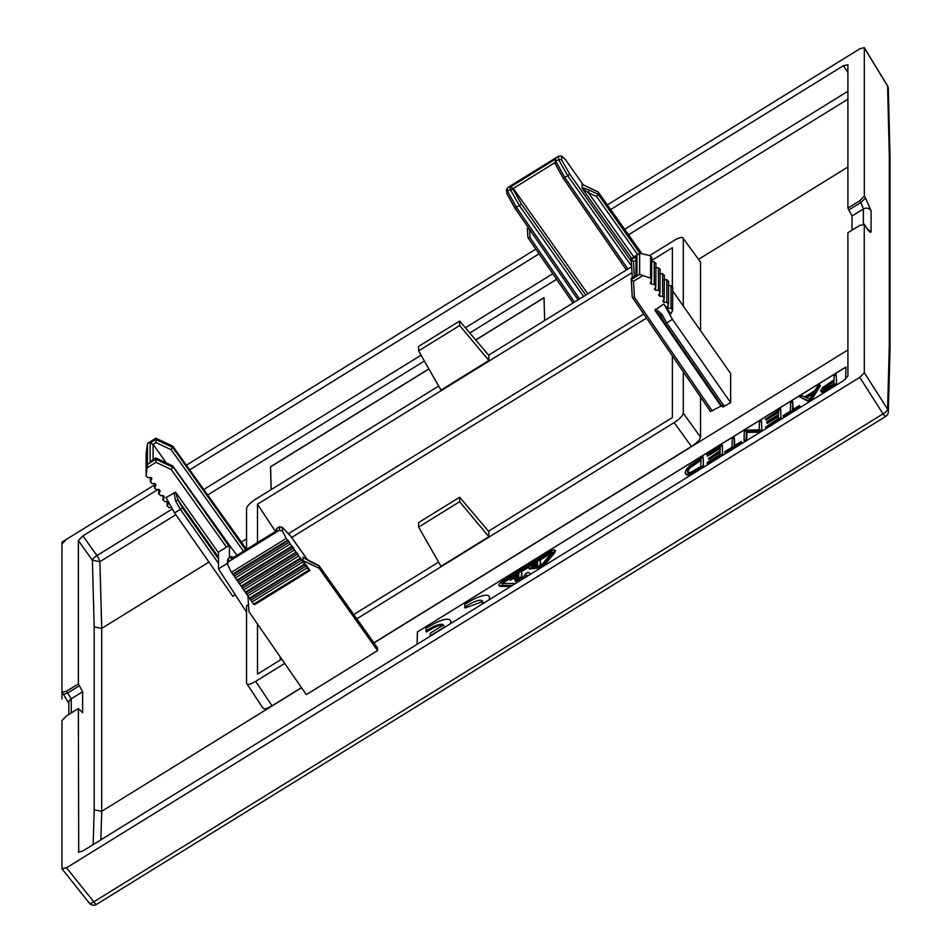 <?xml version="1.0" encoding="UTF-8"?>
<svg xmlns="http://www.w3.org/2000/svg" width="952" height="952" viewBox="0 0 952 952"><rect width="100%" height="100%" fill="white"/><g stroke="black" fill="none" stroke-linecap="round" stroke-linejoin="round"><path stroke-width="1.43" d="M78.457 852.207L82.919 850.945L843.341 380.776L847.899 376.088L847.899 232.74L859.751 225.422L864.309 224.458L865.249 225.969M867.938 229.92L864.237 224.172L864.309 372.66L887.585 409.182A5.462 1.88 147.5 0 1 883.028 413.87L93.796 901.841A5.462 1.773 141.3 0 1 89.381 903.174A5.462 5.462 0 0 0 96.509 904.4A5.462 1.023 -121.7 0 1 93.796 901.841L66.497 867.808L61.951 868.759L61.951 720.557L66.509 715.868L78.361 708.55L82.622 712.643L82.622 691.735L71.281 698.744L71.281 712.917M78.719 852.397L78.361 708.55M89.381 903.174L61.951 868.759M864.309 372.66L859.763 377.337L66.497 867.808M100.876 839.831L101.721 811.294L101.721 628.379L94.189 626.975L94.189 809.854L101.721 811.294L301.546 687.749M373.981 642.957L847.899 349.943M82.622 691.735L78.361 683.905L78.361 540.558L82.919 535.881L96.925 555.587A5.462 1.023 -121.7 0 1 99.9 561.668L101.721 628.379L208.952 562.085M241.356 542.045L246.556 538.832M698.756 259.241L847.899 167.028M649.764 255.529L674.183 240.428C679.716 237.226 682.762 236.596 683.298 238.524L700.541 262.062L683.298 238.524L683.298 306.068M700.541 330.642L700.541 262.062M373.886 642.826L691.426 446.5C696.971 442.847 700.006 439.729 700.541 437.123L700.541 396.984M301.451 687.618L272.034 705.813C266.489 709.014 263.454 709.645 262.907 707.717M218.484 558.848L182.498 507.975L174.621 512.938L232.812 596.261L235.275 594.738M730.648 402.684L722.604 407.051L665.174 323.775L672.445 319.36L730.648 402.684L730.648 373.517L672.766 291.062M712.274 410.978L634.448 297.405L632.307 297.321L710.478 411.478L722.568 405.35M852.04 230.182L852.04 215.997L847.899 208.107L847.899 64.76L843.341 65.712L610.672 209.571M890.049 345.814L890.001 349.896L889.299 345.195L890.049 345.814L890.049 160.15L889.299 155.593L887.585 86.061L864.309 47.886L864.309 196.088L859.751 200.777L847.899 208.107M890.001 349.896L888.323 411.918A5.462 5.462 0 0 1 885.741 416.417A5.462 1.023 -121.7 0 1 883.028 413.87L859.763 377.337M377.492 647.967L377.551 650.609L306.318 694.651L248.924 611.648L247.96 596.047M845.614 379.122L845.971 366.972L417.428 631.926L417.071 644.337M78.361 683.905L66.509 691.235L61.951 692.187L61.951 543.985L66.497 539.308L154.51 484.901L61.951 542.128L61.951 699.006M607.352 204.906L859.763 48.838L864.237 47.6L887.526 85.811A5.462 1.345 148.6 0 1 887.585 86.061A5.462 5.105 178.6 0 1 888.323 88.512L890.001 156.08L889.299 155.593L889.299 345.195L887.585 409.182A5.462 5.153 -178.5 0 1 888.323 411.918M535.798 249.138L186.378 465.195M79.575 685.618L67.806 692.889L63.51 694.389L61.951 692.187M82.919 535.881L157.83 489.566M189.71 469.848L539.046 253.851M864.309 196.088L865.558 198.099L860.846 202.55L863.369 209L863.369 223.91M428.876 368.876L270.499 466.789L271.118 489.649M544.651 320.515L544.032 297.667L475.691 339.923M175.858 514.699L99.9 561.668L92.368 560.264A5.462 1.511 144.6 0 1 96.925 555.587L172.383 508.927M66.509 691.235L71.281 698.744A5.462 5.129 -0 0 0 68.83 703.028L68.83 714.44M806.511 397.71L812.948 393.735M535.607 566.38L537.452 565.238M823.349 390.225L824.944 387.845L833.964 381.871M688.07 473.049L688.141 470.704L689.902 467.956L700.981 460.268M552.457 553.528L550.351 552.505L503.394 581.541L501.835 583.588L515.496 583.481M502.43 584.457L504.001 582.398L509.736 578.852M521.875 571.355L528.408 567.309M531.43 565.44L537.547 561.656M540.558 559.8L550.958 553.374M515.091 579.768L514.247 577.995L518.804 575.175L518.84 573.747L509.725 579.387L510.332 580.244L518.804 575.008M509.725 579.387L509.76 578.304L521.613 570.986L522.041 577.578L521.446 576.71L515.056 580.66L515.091 579.59L518.745 577.328L518.769 576.257L514.211 579.078M515.056 580.66L515.663 581.517L522.041 577.578M529.217 568.939L528.455 566.749L531.168 565.072L532.227 567.404M531.763 566.059L531.168 565.202A14.542 3.915 -34.8 0 0 531.347 566.261A14.542 3.915 -34.8 0 0 531.632 566.547L537.511 562.906L537.571 561.121L540.308 559.419L540.736 566.023L540.141 565.155L538.285 566.297A5.462 1.464 -34.8 0 1 536.392 567.309L528.658 568.13M529.252 568.998L536.987 568.177L540.736 566.023M417.428 631.926L845.959 367.091M417.488 632.021L417.131 644.29M543.652 566.071L554.742 552.684L555.409 550.97L554.814 550.113A5.462 1.464 -34.8 0 0 550.387 551.434L503.43 580.458A5.462 1.464 -34.8 0 0 498.896 585.373A5.462 1.464 -34.8 0 0 499.514 585.599L512.236 585.492M498.896 585.373L500.109 586.456L510.819 586.372M444.084 625.869C441.49 624.084 435.611 626.13 426.448 631.997L425.925 628.427A27.287 7.342 -34.8 0 1 450.355 620.359A27.287 7.342 -34.8 0 1 450.272 623.81M451.296 623.167L450.355 620.359M821.041 391.486L821.647 392.343L825.348 391.296L836.57 384.513L836.225 374.695L834.13 375.992L834.023 379.872L822.778 387.44L820.6 390.677L821.041 391.486L824.741 390.427L835.963 383.656M836.225 374.695L836.57 384.513M780.688 409.039L781.021 418.856L780.688 409.039L765.348 419.237L778.569 411.062L778.462 414.572L766.741 421.819L766.717 422.557L778.45 415.298L778.355 418.559L765.491 427.222L780.426 417.999M765.491 427.222L766.086 428.091L781.021 418.856M766.717 422.557L767.312 423.414L778.415 416.56M765.348 419.237L765.943 420.106L778.534 412.323M490.054 599.213L489.114 596.392A27.287 7.342 -34.8 0 0 464.683 604.46L465.207 608.03L482.604 601.557M685.404 473.668L686.797 475.131L689.926 474.703L703.48 466.801L703.135 456.984L690.033 465.468L686.44 469.181L685.131 472.537L686.202 474.274L689.319 473.846L702.873 465.945M703.135 456.984L703.48 466.801M707.122 463.315L707.729 464.183L722.651 454.949L722.318 445.12L707.003 454.592L706.979 455.33L720.2 447.154L720.105 450.653L708.347 458.638L720.081 451.391L719.986 454.639L707.146 462.577L707.122 463.315L722.056 454.08M708.347 458.638L708.954 459.507L720.045 452.64M706.979 455.33L707.586 456.187L720.164 448.416M722.318 445.12L722.651 454.949M741.192 441.526L741.775 443.12L741.192 441.526L734.099 445.917L734.337 437.694L732.243 438.991L732.005 447.214L724.9 451.605L724.877 452.343L741.168 442.263M724.877 452.343L725.483 453.2L741.775 443.12M734.337 437.694L734.73 445.524M744.024 440.502L744.631 441.359L746.713 440.062L746.939 432.387L759.529 432.148L761.838 430.72L761.505 420.891L759.41 422.188L759.184 429.876L746.606 430.114L744.286 431.542L744.024 440.502L746.118 439.205L746.344 431.518L758.923 431.28L761.243 429.852M761.505 420.891L761.838 430.72M799.561 405.445L800.144 407.039L799.561 405.445L792.457 409.836L792.695 401.613L790.6 402.898L790.362 411.121L783.27 415.512L783.246 416.25L799.537 406.171M783.246 416.25L783.841 417.119L800.144 407.039M792.695 401.613L793.099 409.431M799.954 397.115L808.95 401.589L811.461 400.042L820.374 385.727L819.767 384.87L817.589 386.226L814.9 390.57L804.63 396.925L802.143 395.77L799.954 397.115L808.355 400.721L810.854 399.174L819.767 384.87M554.742 552.684L554.135 551.827L540.95 567.737M554.135 551.827A5.462 1.464 -34.8 0 0 554.814 550.113M537.702 569.748L551.851 552.66L552.124 551.981L550.351 552.505M430.363 636.114L430.268 633.175L443.477 625A18.969 5.105 -34.8 0 0 425.841 631.128M430.185 635.865L443.489 627.642A19.099 5.141 -34.8 0 1 443.251 628.153M823.052 392.248L822.445 391.391M825.348 391.296L824.741 390.427M828.609 389.439L828.002 388.571M829.121 383.632L834 380.61L833.892 384.215L823.075 389.927L824.349 386.976L829.121 383.632L829.716 384.489M823.789 389.106L823.194 388.249M824.944 387.845L824.349 386.976M826.919 386.31L826.324 385.441M481.998 604.187A19.099 5.141 -34.8 0 0 482.39 601.069A19.099 5.141 -34.8 0 0 464.6 607.174M489.03 599.843A27.287 7.342 -34.8 0 0 489.114 596.392M527.241 575.865L526.646 574.996L525.302 577.412M527.884 575.817L526.646 574.996M522.446 579.185L525.325 573.961L528.062 572.271L530.752 574.044M521.613 570.986L521.446 576.71M540.308 559.419L540.141 565.155M532.834 566.856L537.487 563.977L537.44 565.69L532.834 566.856M696.567 471.073L695.96 470.217M686.797 475.131L686.202 474.274M688.129 475.179L687.534 474.31M689.926 474.703L689.319 473.846M692.925 473.251L692.318 472.394M696.614 461.732L701.029 459.007L700.803 466.504L690.486 472.489L687.475 472.192L687.534 469.848L689.296 467.087L696.614 461.732L697.221 462.601M687.879 472.037L687.284 471.18M688.141 470.704L687.534 469.848M688.796 469.36L688.201 468.491M689.902 467.956L689.296 467.087M691.438 466.504L690.843 465.647M693.913 464.683L693.318 463.826M746.713 440.062L746.118 439.205M746.939 432.387L746.344 431.518M759.529 432.148L758.923 431.28M811.461 400.042L810.854 399.174M808.95 401.589L808.355 400.721M805.344 397.21L814.186 391.736L809.64 399.067L805.344 397.21M631.64 266.738L488.614 355.167M438.67 386.048L255.671 499.193C250.138 502.834 247.103 505.964 246.556 508.558L246.556 549.363L172.764 446.25L155.878 438.206L147.429 443.43L155.878 438.206L172.74 446.131L171.265 449.772L243.51 551.256M248.484 604.52L246.556 605.722L246.556 683.262C247.103 685.202 250.138 684.559 255.671 681.358L284.719 663.401M263.073 708.324L246.556 683.262M691.426 446.5L674.183 422.593L356.822 618.824M674.183 422.593C679.716 418.951 682.762 415.834 683.298 413.227L683.298 371.815M672.362 286.124L672.362 247.722L651.775 260.443M631.997 272.665L257.504 504.227L257.504 542.604M672.362 355.846L672.362 417.571L488.507 531.24M438.586 562.108L353.775 614.54M281.732 659.093L257.504 674.076L257.504 624.048M459.649 497.23L488.876 531.668L488.876 536.714L440.99 566.321L418.618 527.075L418.618 522.6L459.649 497.23L459.649 501.704L418.618 527.075M459.649 321.026L488.876 355.477L488.876 360.51L440.99 390.118L418.618 350.883L459.649 325.513L459.649 321.026L418.618 346.397L418.618 350.883M631.581 258.409L639.637 253.434L639.637 274.343L650.597 278.186L651.608 280.34L650.228 283.244M631.2 258.647L631.2 259.777L636.971 256.207L636.971 274.866L636.162 275.366M631.581 278.198L631.2 279.555L639.637 274.343M635.995 275.366L635.995 258.551L636.971 256.207M635.995 260.003L633.449 261.574L631.2 259.777L632.318 277.627M651.608 257.897L650.597 255.755L639.756 253.256L631.307 258.48M634.448 297.405L633.449 281.364L631.2 279.555L632.307 297.321L631.2 279.579M655.809 263.882L654.25 261.681L651.37 261.812M655.571 267.786L658.451 267.667L659.998 269.868M659.772 273.771L662.651 273.64L664.198 275.854M663.972 279.757L666.852 279.626L668.399 281.828M668.173 285.743L671.053 285.612L672.6 287.813M654.25 261.681L654.25 284.136L651.37 284.267L650.335 282.792M654.429 289.253L655.809 286.362L654.25 284.136M654.536 288.801L655.571 290.277L658.451 290.158L659.998 292.371L658.629 295.263M658.736 294.811L659.772 296.286L662.651 296.167L664.198 298.381L662.83 301.272M662.937 300.82L663.972 302.308L666.852 302.177L668.399 304.39L667.031 307.294M667.138 306.841L668.173 308.317L671.053 308.186L672.6 310.411L670.791 313.91L663.83 303.962L654.845 310.173L660.736 315.671M722.568 406.92L665.222 323.763L660.747 315.755L662.057 314.493L666.709 322.906L724.389 406.54M672.445 319.36L663.83 303.962M672.766 287.135L672.6 310.411M668.566 303.712L668.399 304.39M664.365 275.176L664.198 298.381M660.164 269.19L659.998 292.371M655.964 263.216L655.809 286.362M651.775 257.23L651.608 280.34M578.09 299.844L514.937 208.155L506.869 193.565L507.499 187.722L558.586 156.14L561.597 156.092L565.262 159.353L583.564 185.319M507.499 191.173L510.248 189.472L510.26 187.104L555.825 158.924L555.004 163.423L563.215 178.298L567.654 175.632L558.574 159.591L558.586 156.14M555.004 163.423L555.825 161.293L558.586 159.591L561.597 159.734L561.597 156.092M513.271 189.615L521.47 204.097L519.328 205.501L510.248 189.472L513.271 189.615L513.271 188.425L510.26 187.104M506.869 193.565L506.512 189.15M507.499 187.722L506.869 189.924M554.837 162.721L513.271 188.425L587.824 293.823M637.638 254.553L596.642 196.588L598.142 194.256L598.142 191.911L641.66 253.28M574.449 302.093L530.074 237.738L527.932 237.667L527.36 228.432A2.178 0.738 -3.6 0 0 527.36 228.42A2.178 0.738 -3.6 0 0 529.264 229.027M572.949 303.022L527.932 237.667M578.054 299.868L514.925 208.143L519.328 205.513L583.576 296.453M631.295 261.276L569.796 174.216L567.654 175.632L631.592 266.155M598.142 191.911L581.958 184.271L582.279 188.544L588.348 192.661L589.324 190.091L598.142 194.256L639.839 253.208M226.493 547.126L171.265 469.55L156.009 462.327L155.878 459.221L147.441 464.445L147.441 443.525L146.12 453.807M171.265 469.55L172.764 467.23L155.878 459.221L155.878 457.983L150.107 461.66L150.107 443.013L153.117 444.334L166.207 462.839M153.117 459.685L153.117 444.334L156.009 442.549L155.878 438.313M151.332 460.911L150.107 461.66M147.441 464.445L146.108 476.06L146.108 453.628M172.479 465.897L228.682 545.782M218.484 563.298L180.356 509.391L175.632 501.026L178.048 500.097L175.632 492.232L218.484 552.826M174.621 512.938L166.005 497.539L175.632 492.232M146.12 453.45L146.12 475.881L147.822 477.606L150.702 477.487L151.737 478.963L151.737 478.059M151.844 478.511L150.309 482.081L150.309 477.499M150.475 477.487L150.475 481.403L152.022 483.616L154.902 483.497L155.938 484.973L154.51 488.09L154.51 483.509M154.676 483.509L154.676 487.412L156.223 489.625L159.103 489.507L160.138 490.982L158.71 494.1L158.71 489.53M158.865 489.518L158.865 493.422L160.424 495.647L163.304 495.516L164.339 497.003L162.911 500.121L162.899 495.54M163.066 495.528L163.066 499.443L164.613 501.656L167.504 501.537L168.54 503.013L167.112 506.131M167.266 501.537L167.266 505.452L168.813 507.666L171.61 507.547M307.936 560.43L290.788 536.357L282.589 527.705L279.579 526.706L279.579 530.157L228.492 561.74L227.516 563.739L227.861 565.19L231.467 572.283L253.613 604.187L254.767 604.627L309.971 570.498L308.805 570.058L253.613 604.187M279.579 526.706L276.83 528.408M234.263 557.586L231.253 556.587L228.492 558.288L228.492 561.74M232.478 558.193L276.342 530.954L231.836 558.479M275.842 530.454L276.818 528.408L276.818 530.764M279.579 530.157L282.589 531.359L282.197 527.17L290.634 536.071M227.516 560.335L228.492 558.288M318.849 565.75L319.134 568.237L377.551 650.609M377.623 648.157L319.134 565.893L310.126 561.656M319.063 565.726L303.581 557.658M319.134 568.237L302.962 560.609L303.283 557.241M308.805 570.058L286.255 538.404L282.589 531.359M302.962 560.609L309.971 570.498M291.657 537.487L646.491 318.099M275.449 531.502L257.504 504.227M280.233 656.916L280.233 660.022M288.397 533.715L643.707 314.029M229.42 557.717L229.42 545.317L218.484 552.077L218.484 568.88L227.516 563.298M246.556 612.112L218.484 568.88M236.977 555.302L229.42 545.317M488.876 536.714L459.649 501.704M488.876 360.51L459.649 325.513M271.177 489.614L270.558 466.885L428.924 368.959M475.75 340.007L544.032 297.786M865.558 226.469C868.914 231.622 870.759 233.335 871.08 231.598L867.558 229.182M865.558 198.099L871.08 210.69A5.462 5.129 180 0 0 863.369 209L852.04 215.997M871.08 210.69L871.08 231.598M94.189 809.854L93.165 844.602M94.189 626.975L92.368 560.264L78.361 540.558M847.899 72.376L843.341 65.712M203.776 489.518L421.07 355.167M465.373 327.774L552.767 273.736M624.655 229.289L847.899 91.261M847.899 99.175L628.558 234.799M556.587 279.293L469.776 332.974M424.402 361.022L207.703 495.004M859.751 200.777L860.846 202.55L849.089 209.821M887.335 85.656A5.462 1.345 148.6 0 1 887.526 85.811A5.462 5.462 0 0 1 888.323 88.512M500.109 586.456L499.514 585.599M504.001 582.398L503.394 581.541M536.987 568.177L536.392 567.309M538.88 567.166L538.285 566.297M700.541 437.123L683.298 413.227M272.034 705.813L255.671 681.358M631.2 278.436L636.971 274.866M633.449 281.364L642.35 275.854M633.449 261.574L634.365 276.366M710.442 411.359L632.461 297.548M650.597 255.755L650.597 278.186M651.37 280.792L651.37 284.267M658.451 267.667L658.451 290.158M655.571 286.802L655.571 290.277M662.651 273.64L662.651 296.167M659.772 292.823L659.772 296.286M666.852 279.626L666.852 302.177M663.972 298.833L663.972 302.308M671.053 285.612L671.053 308.186M668.173 304.842L668.173 308.317M655.821 308.912L662.057 314.493M654.845 310.173L720.747 405.73M627.88 269.059L564.75 177.417L555.825 161.293L555.825 158.924M626.416 269.963L563.263 178.286M555.194 163.696L563.251 178.262M585.766 295.096L521.47 204.097M528.086 237.893L572.985 302.998M579.554 298.94L516.424 207.298L507.511 191.173M530.074 237.738L529.562 229.456M527.36 228.397L527.932 237.679M569.796 174.216L561.597 159.734M596.642 196.588L588.348 192.661L633.806 256.933M581.958 187.556L589.324 190.091M582.279 188.544L631.616 258.278M245.699 549.899L172.764 447.44L155.878 439.443L150.107 443.013M156.009 462.327L147.12 467.825M156.009 442.549L171.265 449.772M155.878 458.102L172.764 466.04L230.562 546.817M182.498 507.975L178.048 500.097L218.484 557.277M175.632 501.026L174.014 492.577M231.253 556.587L231.253 558.943M310.328 561.751L302.962 557.325M286.255 538.404L231.467 572.283M287.623 540.189L232.8 574.08M288.432 540.498L233.609 574.389M290.289 543.961L235.43 577.888M289.479 541.962L234.632 575.877M291.859 546.162L236.965 580.101M292.669 546.472L237.762 580.411M294.525 549.935L239.595 583.909M293.716 547.935L238.785 581.898M296.096 552.136L241.13 586.123M296.905 552.446L241.927 586.432M298.761 555.909L243.76 589.931M297.952 553.909L242.95 587.919M300.332 558.11L245.295 592.144M301.141 558.419L246.092 592.453M302.998 561.882L247.913 595.94M302.189 559.883L247.115 593.941M304.569 564.084L249.448 598.165M305.378 564.393L250.257 598.475M307.234 567.856L252.078 601.962M306.425 565.857L251.28 599.95M885.741 416.417L96.509 904.4M890.049 160.15L890.001 156.08M63.51 694.389L68.865 703.433M631.307 278.258L636.495 275.045M631.2 259.789L632.307 277.556M665.174 323.775L659.986 314.529M668.566 281.161L668.566 303.724M626.38 269.987L563.215 178.298M514.889 208.167L506.678 193.304M172.693 465.885L155.878 457.983L150.69 461.196M231.55 548.126L172.74 465.921M246.556 549.328L172.74 446.131M167.1 506.131L167.1 501.549M275.842 530.312L275.842 531.264M227.516 560.192L227.516 563.739M319.11 565.774L377.587 648.026M308.02 560.478L290.693 536.131"/></g></svg>
